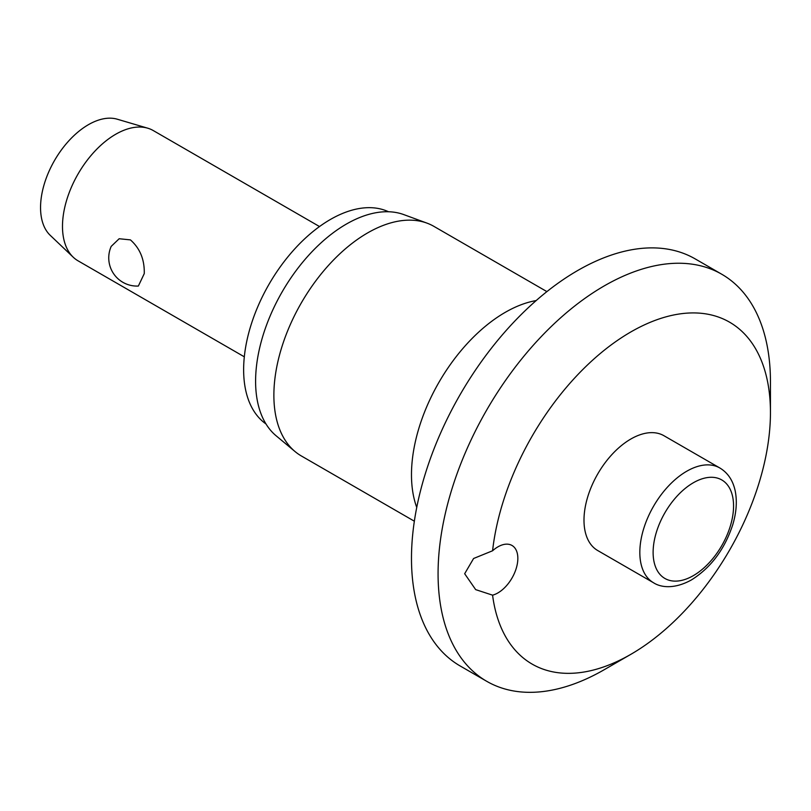 <?xml version="1.0" encoding="UTF-8"?>
<svg xmlns="http://www.w3.org/2000/svg" width="811" height="811" viewBox="0 0 811 811"><rect width="100%" height="100%" fill="white"/><g stroke="black" fill="none" stroke-linecap="round" stroke-linejoin="round"><path stroke-width="1.22" d="M464.662 573.732L473.594 558.495L492.581 550.77A28.203 16.281 -60 0 1 512.005 545.468A28.203 16.281 -60 0 1 517.844 558.384A28.203 16.281 -60 0 1 492.581 595.162L475.672 589.627L464.662 573.732M492.581 595.162A197.418 113.986 120 0 0 630.857 654.325L604.266 669.683A235.028 135.69 120 0 1 486.752 681.321A235.028 135.69 120 0 1 438.072 573.732A235.028 135.69 120 0 1 540.663 337.214A235.028 135.69 120 0 1 721.77 274.25A235.028 135.69 120 0 1 770.45 381.839L770.45 412.535A197.418 113.986 120 0 0 640.487 326.762A197.418 113.986 120 0 0 492.581 550.77M721.77 274.25L695.179 258.891A235.028 135.69 120 0 0 514.073 321.855A235.028 135.69 120 0 0 411.481 558.384A235.028 135.69 120 0 0 460.161 665.973L486.752 681.321M546.908 291.615L433.885 226.36A132.558 76.528 120 0 0 426.971 223.126A132.558 76.528 120 0 0 327.472 266.515A132.558 76.528 120 0 0 273.875 395.271A132.558 76.528 120 0 0 295.072 451.575A132.558 76.528 120 0 0 301.337 455.954L414.35 521.199M426.971 223.126L403.807 214.611A128.331 74.085 120 0 0 307.481 256.621A128.331 74.085 120 0 0 255.597 381.261A128.331 74.085 120 0 0 276.115 435.781L295.072 451.575M388.53 211.752A122.684 70.831 120 0 0 295.153 248.45A122.684 70.831 120 0 0 243.635 369.745A122.684 70.831 120 0 0 266.008 423.971M653.554 582.774L597.717 550.537A66.279 38.269 -60 0 1 583.991 520.196A66.279 38.269 -60 0 1 612.913 453.491A66.279 38.269 -60 0 1 663.986 435.74L719.833 467.977A66.279 38.269 120 0 0 686.694 471.262A66.279 38.269 120 0 0 639.828 552.433A66.279 38.269 120 0 0 653.554 582.774C660.002 587.022 673.373 589.881 691.388 579.956C710.923 567.69 724.73 549.24 732.799 524.585C736.439 512.349 737.24 501.117 735.192 490.888C732.962 480.447 727.842 472.813 719.833 467.977M319.524 226.553L153.269 130.561A75.21 43.419 120 0 0 147.724 128.189A75.21 43.419 120 0 0 91.967 154.404A75.21 43.419 120 0 0 62.488 226.401A75.21 43.419 120 0 0 73.233 257.209A75.21 43.419 120 0 0 78.059 260.828L244.314 356.81M144.257 273.611L138.367 286.04A28.203 28.203 0 0 1 111.198 246.382L119.166 238.738L130.429 239.884C140.019 248.389 144.622 259.632 144.257 273.611M147.724 128.189L117.26 119.207A67.688 39.08 120 0 0 67.08 142.797A67.688 39.08 120 0 0 40.55 207.596A67.688 39.08 120 0 0 50.221 235.322L73.233 257.209M630.857 654.325A197.418 113.986 120 0 0 770.45 412.535M536.183 300.567A132.558 76.528 120 0 0 411.481 474.719A132.558 76.528 120 0 0 416.742 507.433M653.119 552.433A56.871 32.835 120 0 0 693.334 575.648A56.871 32.835 120 0 0 733.56 505.993A56.871 32.835 120 0 0 693.334 482.768A56.871 32.835 120 0 0 653.119 552.433"/></g></svg>
